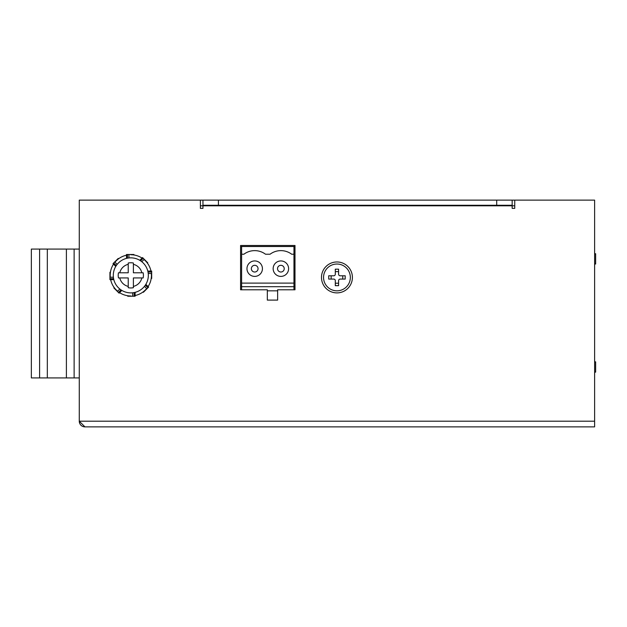 <?xml version="1.0" encoding="UTF-8"?>
<svg xmlns="http://www.w3.org/2000/svg" width="627" height="627" viewBox="0 0 627 627"><rect width="100%" height="100%" fill="white"/><g stroke="black" fill="none" stroke-linecap="round" stroke-linejoin="round"><path stroke-width="0.94" d="M200.381 205.797L512.165 205.797L512.165 208.368L514.743 208.368L514.743 200.123L594.615 200.123L594.615 421.203L79.276 421.203A5.667 5.667 0 0 0 84.943 426.877L79.276 421.203L79.276 200.123L200.381 200.123L200.381 208.368L202.96 208.368L202.96 200.123L512.165 200.123L512.165 205.797L514.743 205.797M240.58 289.792L267.321 289.792L267.321 300.098L277.636 300.098L277.636 289.792L294.996 289.792L294.996 245.478L240.58 245.478L240.58 289.792M321.486 277.424A15.463 15.463 0 0 1 336.95 261.968A15.463 15.463 0 0 1 352.405 277.424A15.463 15.463 0 0 1 336.95 292.887A15.463 15.463 0 0 1 321.486 277.424M594.615 421.203L594.615 426.877L84.943 426.877M512.165 205.28L202.96 205.28M126.513 255.205A20.613 20.613 0 0 0 114.968 262.18M113.518 264.147A20.613 20.613 0 0 0 110.281 277.244M110.65 279.658A20.613 20.613 0 0 0 117.625 291.21M119.592 292.66A20.613 20.613 0 0 0 130.808 295.975M135.111 295.529A20.613 20.613 0 0 0 146.655 288.553M148.105 286.586A20.613 20.613 0 0 0 151.342 273.482M150.974 271.068A20.613 20.613 0 0 0 143.998 259.523M142.031 258.073A20.613 20.613 0 0 0 130.808 254.75M594.615 281.962L594.615 264.03L595.65 264.03L595.65 253.723L594.615 253.723L594.615 249.601M594.615 372.148L595.65 372.148L595.65 361.842L594.615 361.842M39.595 249.084L31.35 249.084L31.35 377.916L39.595 377.916L39.595 249.084L74.127 249.084L74.127 377.916L66.391 377.916L66.391 249.084M66.391 377.916L39.595 377.916M74.127 377.916L79.276 377.916M79.276 249.084L74.127 249.084M47.323 377.916L47.323 249.084M277.526 268.662A3.347 3.347 0 0 0 280.88 272.016A3.347 3.347 0 0 0 284.227 268.662A3.347 3.347 0 0 0 280.88 265.315A3.347 3.347 0 0 0 277.526 268.662M288.608 268.662A7.728 7.728 0 0 0 280.88 260.934A7.728 7.728 0 0 0 273.153 268.662A7.728 7.728 0 0 0 280.88 276.397A7.728 7.728 0 0 0 288.608 268.662M240.58 246.505L241.607 246.505L241.607 254.233L243.879 254.233A18.034 18.034 0 0 1 265.519 254.233L270.057 254.233A18.034 18.034 0 0 1 291.704 254.233L293.969 254.233L293.969 246.505L294.996 246.505M241.607 254.233L241.607 289.792M241.607 286.186L240.58 286.186M241.607 283.098L293.969 283.098L293.969 286.704L241.607 286.704M293.969 286.704L293.969 289.792M294.996 286.186L293.969 286.186M293.969 246.505L241.607 246.505M293.969 283.098L293.969 254.233M277.636 290.826L267.321 290.826M262.431 268.662A7.728 7.728 0 0 0 254.703 260.934A7.728 7.728 0 0 0 246.967 268.662A7.728 7.728 0 0 0 254.703 276.397A7.728 7.728 0 0 0 262.431 268.662M258.05 268.662A3.347 3.347 0 0 0 254.703 265.315A3.347 3.347 0 0 0 251.349 268.662A3.347 3.347 0 0 0 254.703 272.016A3.347 3.347 0 0 0 258.05 268.662M345.195 275.778L340.14 275.778A1.544 1.544 0 0 1 338.596 274.234L338.596 269.179L335.296 269.179L335.296 274.234A1.544 1.544 0 0 1 333.752 275.778L328.705 275.778L328.705 279.078L333.752 279.078A1.544 1.544 0 0 1 335.296 280.622L335.296 285.669L338.596 285.669L338.596 280.622A1.544 1.544 0 0 1 340.14 279.078L345.195 279.078L345.195 275.778L340.14 275.778A1.544 1.544 0 0 1 338.596 274.234L338.596 269.179L335.296 269.179L335.296 274.234A1.544 1.544 0 0 1 333.752 275.778L328.705 275.778L328.705 279.078L333.752 279.078A1.544 1.544 0 0 1 335.296 280.622L335.296 285.669L338.596 285.669L338.596 280.622A1.544 1.544 0 0 1 340.14 279.078L345.195 279.078L345.195 275.778M323.548 277.424A13.402 13.402 0 0 0 336.95 290.826A13.402 13.402 0 0 0 350.344 277.424A13.402 13.402 0 0 0 336.95 264.03A13.402 13.402 0 0 0 323.548 277.424A13.402 13.402 0 0 0 336.95 290.826A13.402 13.402 0 0 0 350.344 277.424A13.402 13.402 0 0 0 336.95 264.03A13.402 13.402 0 0 0 323.548 277.424M331.158 275.778L331.158 279.078L331.158 275.778M338.596 271.632L335.296 271.632L338.596 271.632M342.742 279.078L342.742 275.778L342.742 279.078M335.296 283.216L338.596 283.216L335.296 283.216M514.743 200.123L512.165 200.123M202.96 200.123L200.381 200.123M128.237 287.487L128.237 287.699A12.603 12.603 0 0 0 133.386 287.699L133.386 277.941L143.144 277.941A12.603 12.603 0 0 0 143.411 275.363L143.411 275.363A12.603 12.603 0 0 0 143.144 272.784L133.386 272.784L133.386 263.928M148.333 275.363A17.525 17.525 0 0 1 130.808 292.887A17.525 17.525 0 0 1 113.291 275.363A17.525 17.525 0 0 1 130.808 257.846A17.525 17.525 0 0 1 148.333 275.363M142.258 277.941L142.744 277.941M133.386 263.238L133.386 263.026A12.603 12.603 0 0 0 128.237 263.026L128.237 272.784L118.472 272.784A12.603 12.603 0 0 0 118.472 277.941L128.237 277.941L128.237 286.805M142.932 272.784L142.149 272.784M118.683 277.941L119.475 277.941M119.365 272.784L118.879 272.784M128.237 277.941L128.237 287.699M133.386 272.784L133.386 263.026M128.237 286.406L128.237 286.406A11.341 11.341 0 0 1 119.773 277.941M133.386 264.328L133.386 264.328A11.341 11.341 0 0 1 141.851 272.784M114.216 287.589L113.863 287.934L119.091 293.162L121.834 290.411M110.43 272.275L109.937 272.275L109.937 279.658L113.824 279.658M118.589 258.771L118.237 258.418L113.017 263.646L115.76 266.389M133.904 254.985L133.904 254.491L126.513 254.491L126.513 258.379M147.408 263.136L147.753 262.791L142.533 257.572L139.782 260.315M151.193 278.459L151.679 278.459L151.679 271.068L147.8 271.068M143.034 291.963L143.379 292.307L148.607 287.088L145.864 284.337M127.72 295.748L127.72 296.234L135.111 296.234L135.111 292.354M496.702 200.123L496.702 205.28M218.415 205.28L218.415 200.123M141.851 277.941A11.341 11.341 0 0 1 133.386 286.406M119.773 272.784A11.341 11.341 0 0 1 128.237 264.328M121.011 289.886L118.417 292.488M119.82 289.016L117.382 291.453M113.393 277.244L109.937 277.244M113.612 278.702L109.937 278.702M116.285 265.566L113.691 262.964M117.163 264.375L114.725 261.937M127.469 258.167L127.469 254.491M128.935 257.948L128.935 254.491M140.613 260.84L143.207 258.246M141.796 261.718L144.241 259.28M148.011 272.024L151.679 272.024M148.231 273.482L151.679 273.482M145.339 285.167L147.933 287.762M144.461 286.351L146.898 288.796M134.147 292.566L134.147 296.234M132.689 292.785L132.689 296.234"/></g></svg>

